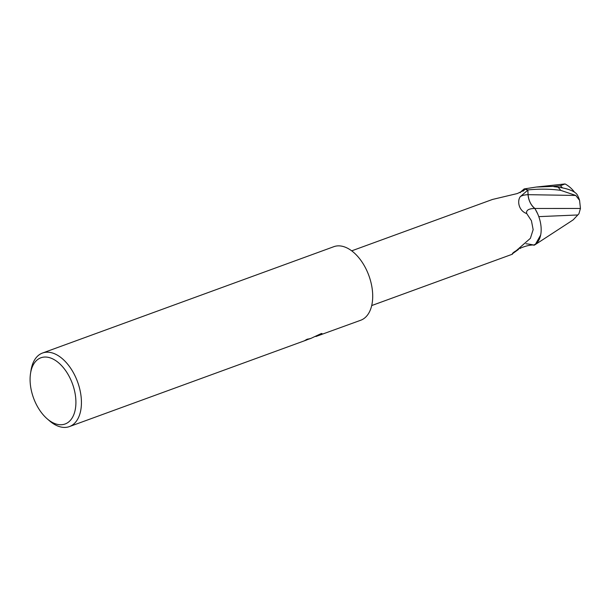 <?xml version="1.0" encoding="UTF-8"?>
<svg xmlns="http://www.w3.org/2000/svg" width="611" height="611" viewBox="0 0 611 611"><rect width="100%" height="100%" fill="white"/><g stroke="black" fill="none" stroke-linecap="round" stroke-linejoin="round"><path stroke-width="0.92" d="M520.366 192.564A25.196 14.809 69.9 0 1 524.398 189.204L524.406 190.105L517.326 193.55L492.489 199.453L351.715 250.838M534.831 208.488A31.963 9.31 20.8 0 0 526.735 213.575C518.571 210.787 517.021 200.843 520.328 196.612L527.843 190.136L528.064 194.665A12.632 7.424 -110.1 0 0 534.831 208.488A25.196 14.809 69.9 0 1 533.922 244.942L533.418 244.973C529.79 245.019 525.689 245.981 521.114 247.852L519.854 248.578M518.563 249.372L512.27 253.886C512.621 253.076 513.958 251.999 516.28 250.655L530.386 238.328L533.151 229.66L531.433 220.724L526.735 213.575M63.689 424.416A35.247 20.713 69.9 0 1 47.162 418.802A35.247 20.713 69.9 0 1 30.55 373.298A35.247 20.713 69.9 0 1 42.296 357.366A35.247 20.713 69.9 0 1 73.251 386.114A35.247 20.713 69.9 0 1 63.689 424.416M30.55 373.298L31.031 370.258A39.157 23.019 69.9 0 1 42.541 353.021A39.157 23.019 69.9 0 1 44.084 352.555A39.157 23.019 69.9 0 1 78.048 383.196A39.157 23.019 69.9 0 1 69.394 426.593A39.157 23.019 69.9 0 1 67.859 427.051A39.157 23.019 69.9 0 1 49.483 420.811L47.162 418.802M42.541 353.021L333.82 246.691A39.157 23.019 69.9 0 1 335.363 246.225A39.157 23.019 69.9 0 1 369.327 276.875A39.157 23.019 69.9 0 1 360.681 320.263L319.744 335.111A14.175 0.802 -17.7 0 0 319.584 335.149L318.094 335.454M316.131 336.417L319.584 335.149M306.523 339.495L306.898 339.892L304.431 340.732A39.157 23.019 -110.1 0 0 306.569 339.464L310.755 338.433L306.875 339.808L309.471 338.845L307.386 339.197M310.518 338.57L321.455 333.469L322.249 333.812L321.042 334.729M319.049 334.935L322.028 333.606M319.744 335.111L315.879 336.524M533.418 244.973A30.329 8.837 20.8 0 0 525.972 243.789M524.398 189.204A29.122 17.116 69.9 0 1 527.843 190.136M524.49 189.326A30.329 20.797 166.5 0 1 523.131 191.19M565.022 183.949L560.333 185.752A27.923 16.413 69.9 0 1 562.502 187.905M580.45 208.458L534.892 208.473C530.921 205.189 528.66 200.584 528.095 194.672L527.843 189.922C539.391 188.768 550.374 188.921 560.783 190.372L575.776 195.451L579.572 200.339L580.45 208.458L578.915 213.797L573.233 219.807L570.727 221.48M577.494 214.98L538.78 216.638M532.937 244.988A29.366 17.261 69.9 0 0 534.205 245.21L535.274 244.583L540.636 235.105M579.572 200.339A29.374 29.374 0 0 0 577.296 194.909A25.433 8.439 -176.5 0 0 557.95 187.157L553.856 186.668A29.374 17.261 -110.1 0 0 553.528 186.386L536.145 187.065L524.123 188.936L520.083 192.679M560.333 185.752L553.528 186.386M537.688 213.881L534.892 208.473M524.123 188.936A29.366 17.261 69.9 0 1 527.843 189.922M528.064 194.665A44.129 12.854 20.8 0 0 520.328 196.612M575.776 195.451L528.095 194.672M557.95 187.157A29.374 17.261 69.9 0 1 560.783 190.372M307.891 339.006L306.737 339.433M306.882 339.899L69.394 426.593M512.461 254.176L371.694 305.561M574.493 192.175A28.35 28.35 0 0 0 565.083 183.957M570.842 221.411L535.274 244.583M536.145 187.065L565.045 183.949"/></g></svg>

